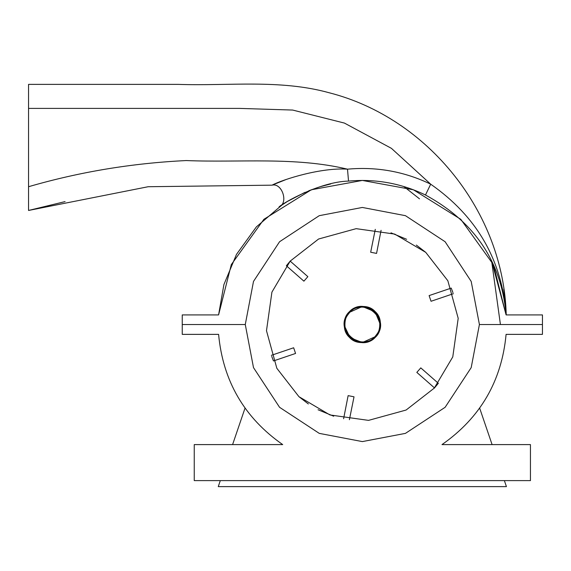 <?xml version="1.0" encoding="UTF-8"?>
<svg xmlns="http://www.w3.org/2000/svg" width="571" height="571" viewBox="0 0 571 571"><rect width="100%" height="100%" fill="white"/><g stroke="black" fill="none" stroke-linecap="round" stroke-linejoin="round"><path stroke-width="0.86" d="M282.367 204.675L256.365 226.908L236.487 254.38L223.911 284.579L218.579 314.914L182.242 314.914L182.242 324.521L245.273 324.521L182.242 324.521L182.242 334.37L218.6 334.37C222.954 381 244.324 417.744 282.702 444.595L194.247 444.595L194.247 480.611L530.445 480.611L530.445 444.595L441.99 444.595C480.368 417.744 501.738 381 506.092 334.37L542.45 334.37L542.45 324.521L479.412 324.521L471.196 367.617L445.123 407.301L405.439 433.375L362.342 441.59L319.253 433.375L279.562 407.301L253.495 367.617L245.273 324.521L253.495 367.617L279.562 407.301L319.253 433.375L362.342 441.59L405.439 433.375L445.123 407.301L471.196 367.617L479.412 324.521L542.45 324.521L542.45 314.914L528.161 314.914M218.6 334.37C222.954 381 244.324 417.744 282.702 444.595M441.99 444.595C480.368 417.744 501.738 381 506.092 334.37M330.759 183.941L320.774 186.567M500.424 324.521L491.61 260.876L506.106 314.914L493.373 264.594L460.776 219.3L413.404 189.786L362.342 180.436L311.288 189.786L263.916 219.3L231.312 264.594L218.579 314.914M542.45 314.914L506.106 314.914C501.474 261.739 474.601 221.769 425.481 195.011C401.227 183.305 375.582 178.666 348.531 181.1C320.374 181.649 282.773 202.976 279.026 206.973L287.313 201.513L305.014 192.334M308.768 190.771L317.647 187.545M28.55 210.456L65.087 201.599L28.55 210.456L148.174 186.724L272.017 185.168L148.174 186.724L28.55 210.456L28.55 186.717C79.59 171.885 132.144 163.163 186.217 160.558C239.977 162.764 294.843 156.561 347.496 169.166C376.739 166.532 404.475 171.543 430.691 184.183L391.428 148.346L344.42 123.079L292.673 110.06L239.556 108.397L28.55 108.397L28.55 186.717M28.55 108.397L28.55 84.38L178.33 84.38C228.528 86.121 279.819 79.112 329.117 92.745C428.364 118.076 503.665 212.769 506.234 314.914C503.665 212.769 428.364 118.076 329.117 92.745C279.819 79.112 228.528 86.121 178.33 84.38L28.55 84.38M518.318 314.914L506.156 314.914C501.988 259.991 476.835 216.416 430.691 184.183L425.481 195.011M479.412 324.521L471.196 281.432L445.123 241.74L405.439 215.674L362.342 207.451L319.253 215.674L279.562 241.74L253.495 281.432L245.273 324.521L253.495 281.432L279.562 241.74L319.253 215.674L362.342 207.451L405.439 215.674L445.123 241.74L471.196 281.432L479.412 324.521M403.868 186.553L419.499 198.829M286.506 179.358L272.017 185.168C283.587 179.158 321.18 167.396 347.496 169.166L348.531 181.1M279.026 206.973C288.798 203.183 282.16 182.556 272.017 185.168M375.875 336.412C361.286 354.512 332.743 329.431 348.817 312.637C363.399 294.536 391.949 319.617 375.875 336.412C361.286 354.512 332.743 329.431 348.817 312.637C363.399 294.536 391.949 319.617 375.875 336.412L362.342 342.536L350.094 337.725L344.37 325.684M271.71 356.34L273.459 360.943L295.571 353.456L293.651 347.768L271.361 355.326M298.94 396.681L308.347 403.961M318.054 409.757L333.692 416.209M349.402 419.699L354.02 396.816L348.132 395.639L343.606 418.736M434.146 388.33L452.774 356.911L458.199 318.332L447.857 280.768L425.745 252.361L394.732 234.089L356.154 228.664L318.589 239.013L290.182 261.118L271.917 292.131L266.486 330.716L276.835 368.281L298.94 396.681L329.959 414.953L368.538 420.377L406.102 410.035L434.502 387.923L438.328 383.291L420.791 367.881L416.823 372.392L434.502 387.923M290.182 261.118L286.364 265.758L303.9 281.168L307.862 276.657L290.182 261.118L290.546 260.719M453.324 293.715L431.041 301.274L429.114 295.592L451.226 288.098L452.974 292.702M425.745 252.361L416.345 245.08M406.638 239.285L390.999 232.84M375.29 229.342L370.672 252.232L376.56 253.41L381.085 230.313M344.334 324.521C343.342 347.746 381.342 347.746 380.357 324.521C381.342 301.295 343.342 301.295 344.334 324.521M348.817 312.637L362.342 306.513L375.083 311.787L380.357 324.521M504.379 480.611L506.427 486.62L218.258 486.62L220.306 480.611M232.59 444.595L245.016 408.158M479.669 408.158L492.095 444.595M348.531 313.929C361.436 295.528 390.585 317.89 376.161 335.12C363.249 353.513 334.106 331.159 348.531 313.929M362.342 342.536L362.335 342.536C385.568 343.521 385.568 305.521 362.342 306.513C339.117 305.521 339.117 343.521 362.342 342.536M361.286 342.5L359.466 342.3M358.567 342.136L358.145 342.036M366.703 307.048L366.118 306.913M363.406 306.541L365.226 306.741M506.234 314.914L503.808 289.154"/></g></svg>
